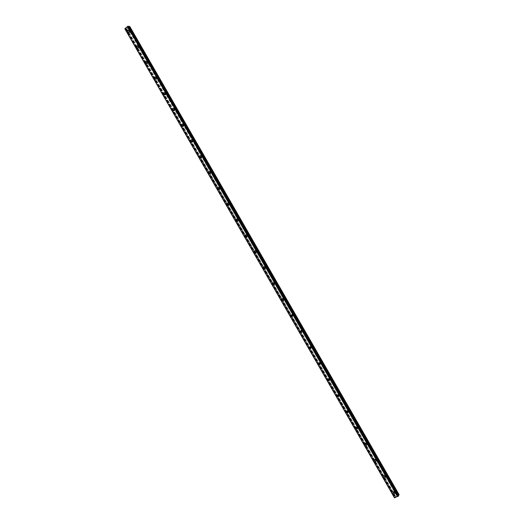 <?xml version="1.0" encoding="UTF-8"?>
<svg xmlns="http://www.w3.org/2000/svg" width="524" height="524" viewBox="0 0 524 524"><rect width="100%" height="100%" fill="white"/><g stroke="black" fill="none" stroke-linecap="round" stroke-linejoin="round"><path stroke-width="0.39" stroke-dasharray="2.62 1.97" d="M394.48 491.866L395.168 492.029L395.469 491.145L394.572 490.778L394.192 491.368L396.668 495.665L395.22 496.274L395.253 496.962L394.428 497.721M394.926 492.134L394.041 491.741L393.753 492.599L394.637 492.992L394.926 492.134M393.432 492.062L394.906 492.724M385.179 475.687L385.834 475.858L386.162 474.96L385.297 474.587L384.996 475.432L394.192 491.368M385.592 475.91L384.747 475.51L384.426 476.382L385.278 476.781L385.592 475.91M384.144 475.799L385.559 476.46M375.891 459.535L376.507 459.705L376.867 458.795L376.036 458.421L375.708 459.279L384.891 475.189M376.278 459.705L375.459 459.306L375.119 460.19L375.931 460.589L376.278 459.705M374.863 459.561L376.219 460.223M366.61 443.402L367.2 443.573L367.579 442.656L366.787 442.282L366.433 443.153L375.603 459.037M366.97 443.527L366.191 443.127L365.824 444.024L366.604 444.424L366.97 443.527M365.601 443.343L366.898 444.011M357.348 427.296L357.905 427.466L358.311 426.536L357.551 426.163L357.178 427.047L366.328 442.904M357.682 427.368L356.936 426.975L356.536 427.879L357.283 428.278L357.682 427.368M356.346 427.158L357.584 427.82M348.1 411.216L348.624 411.386L349.056 410.443L348.329 410.076L347.929 410.967L357.067 426.798M348.401 411.235L347.694 410.842L347.268 411.759L347.982 412.152L348.401 411.235M347.104 410.993L348.29 411.654M338.871 395.155L339.356 395.325L339.821 394.376L339.12 394.009L338.694 394.913L347.818 410.718M339.139 395.129L338.458 394.736L338.013 395.659L338.694 396.052L339.139 395.129M337.875 394.86L339.008 395.515M329.648 379.121L330.1 379.284L330.592 378.335L329.923 377.961L329.478 378.878L338.583 394.657M329.891 379.042L329.242 378.656L328.771 379.592L329.426 379.979L329.891 379.042M328.659 378.747L329.74 379.396M320.439 363.106L320.865 363.27L321.376 362.307L320.74 361.946L320.269 362.863L329.36 378.623M320.655 362.981L320.04 362.601L319.548 363.538L320.164 363.925L320.655 362.981M319.457 362.66L320.485 363.302M311.243 347.117L311.642 347.274L312.173 346.312L311.564 345.951L311.073 346.881L320.157 362.615M311.433 346.947L310.843 346.567L310.332 347.517L310.922 347.897L311.433 346.947M310.26 346.6L311.243 347.229M302.066 331.155L302.44 331.306L302.99 330.336L302.407 329.982L301.896 330.919L310.961 346.626M302.224 330.932L301.66 330.559L301.13 331.515L301.693 331.889L302.224 330.932M301.084 330.559L302.021 331.188M292.896 315.212L293.243 315.356L293.813 314.387L293.257 314.033L292.733 314.976L301.778 330.664M293.027 314.944L292.49 314.577L291.94 315.533L292.477 315.9L293.027 314.944M291.914 314.551L292.805 315.16M283.746 299.296L284.656 298.457L284.119 298.11L283.576 299.06L292.615 314.721M283.844 298.975L283.333 298.615L282.77 299.577L283.281 299.938L283.844 298.975M282.75 298.562L283.602 299.165M274.602 283.399L275.506 282.554L274.995 282.213L274.438 283.17L283.464 298.804M274.681 283.032L274.19 282.678L273.607 283.648L274.098 284.001L274.681 283.032M273.607 282.593L274.419 283.189M265.478 267.528L266.375 266.67L265.884 266.336L265.314 267.299L274.321 282.908M265.524 267.116L265.059 266.768L264.463 267.738L264.928 268.085L265.524 267.116M264.469 266.651L265.242 267.233M256.36 251.677L257.258 250.813L256.786 250.485L256.203 251.448L265.196 267.037M256.387 251.219L255.941 250.878L255.326 251.854L255.771 252.195L256.387 251.219M255.345 250.734L256.085 251.304M247.263 235.852L248.147 234.981L247.701 234.654L247.099 235.63L256.085 251.186M247.256 235.342L246.83 235.007L246.208 235.99L246.634 236.331L247.256 235.342M246.228 234.844L246.935 235.4M238.178 220.054L239.055 219.17L238.623 218.849L238.014 219.825L246.981 235.361M238.138 219.497L237.732 219.17L237.103 220.152L237.51 220.48L238.138 219.497M237.123 218.973L237.804 219.517M229.106 204.275L229.977 203.377L229.558 203.07L228.942 204.052L237.896 219.563M229.04 203.666L228.647 203.345L228.006 204.34L228.399 204.661L229.04 203.666M228.038 203.122L228.687 203.659M220.041 188.516L220.905 187.612L220.506 187.31L219.883 188.293L228.824 203.784M219.956 187.867L219.582 187.553L218.927 188.548L219.301 188.863L219.956 187.867M218.96 187.304L219.582 187.821M210.995 172.782L211.853 171.872L211.467 171.571L210.838 172.566L219.766 188.031M210.877 172.082L210.517 171.78L209.862 172.776L210.222 173.084L210.877 172.082M209.888 171.499L210.484 172.01M201.963 157.069L202.814 156.152L202.441 155.857L201.806 156.853L210.714 172.298M201.819 156.329L201.471 156.028L200.803 157.03L201.151 157.331L201.819 156.329M200.836 155.72L201.406 156.224M192.943 141.382L193.788 140.452L193.428 140.163L192.786 141.172L201.681 156.584M192.767 140.589L192.439 140.301L191.764 141.31L192.098 141.604L192.767 140.589M191.791 139.967L192.341 140.458M183.931 125.721L184.776 124.784L184.428 124.496L183.78 125.505L192.662 140.897M183.734 124.882L183.42 124.594L182.738 125.609L183.059 125.898L183.734 124.882M182.758 124.234L183.289 124.712M174.937 110.079L175.769 109.13L175.435 108.854L174.787 109.87L183.655 125.236M174.715 109.195L174.407 108.913L173.726 109.935L174.027 110.21L174.715 109.195M173.739 108.527L174.25 108.992M165.957 94.458L166.783 93.501L166.462 93.226L165.807 94.248L174.662 109.595M165.702 93.527L165.407 93.252L164.726 94.281L165.021 94.549L165.702 93.527M164.733 92.84L165.224 93.298M156.99 78.862L157.809 77.899L157.495 77.631L156.84 78.659L165.682 93.979M156.709 77.886L156.427 77.618L155.733 78.646L156.021 78.914L156.709 77.886M155.739 77.172L156.211 77.624M148.03 63.286L148.849 62.31L148.541 62.048L147.886 63.083L156.709 78.384M147.729 62.264L147.454 62.002L146.759 63.037L147.034 63.299L147.729 62.264M146.753 61.531L147.211 61.97M139.089 47.736L139.901 46.754L139.6 46.492L138.939 47.533L147.755 62.808M138.755 46.669L138.493 46.413L137.799 47.448L138.061 47.71L138.755 46.669M137.786 45.916L138.225 46.341M130.961 31.217L130.679 30.962L129.887 31.728L130.162 32.206L130.961 31.217M129.801 31.093L129.546 30.844L128.852 31.885L129.107 32.141L129.801 31.093M128.825 30.313L129.251 30.733M130.116 30.824L129.697 30.412C128.596 30.287 128.21 30.87 128.531 32.154L128.956 32.573C130.057 32.691 130.443 32.108 130.116 30.824M129.33 30.746L128.904 30.326C127.81 30.202 127.417 30.785 127.745 32.069L128.17 32.488C129.271 32.606 129.657 32.029 129.33 30.746M139.076 46.407L138.637 45.981C137.543 45.863 137.157 46.44 137.478 47.71L137.917 48.143C139.017 48.254 139.397 47.671 139.076 46.407M138.303 46.348L137.864 45.922C136.764 45.804 136.378 46.387 136.705 47.658L137.144 48.084C138.244 48.195 138.631 47.619 138.303 46.348M148.05 62.009L147.591 61.57C146.497 61.465 146.111 62.035 146.438 63.293L146.897 63.732C147.991 63.836 148.371 63.26 148.05 62.009M147.29 61.976L146.831 61.537C145.738 61.426 145.351 62.002 145.679 63.26L146.137 63.699C147.231 63.804 147.611 63.227 147.29 61.976M157.036 77.631L156.565 77.185C155.471 77.087 155.084 77.657 155.412 78.901L155.883 79.347C156.977 79.445 157.357 78.875 157.036 77.631M156.29 77.624L155.818 77.172C154.724 77.074 154.338 77.65 154.665 78.895L155.137 79.34C156.231 79.438 156.611 78.869 156.29 77.624M166.029 93.279L165.545 92.82C164.451 92.728 164.071 93.298 164.398 94.53L164.89 94.988C165.977 95.073 166.357 94.503 166.029 93.279M165.302 93.292L164.811 92.84C163.717 92.748 163.337 93.318 163.665 94.549L164.156 95.008C165.243 95.093 165.623 94.523 165.302 93.292M175.042 108.946L174.531 108.481C173.451 108.396 173.071 108.966 173.398 110.178L173.909 110.649C174.99 110.728 175.37 110.158 175.042 108.946M174.322 108.985L173.817 108.52C172.73 108.435 172.35 109.005 172.678 110.223L173.189 110.688C174.269 110.774 174.649 110.204 174.322 108.985M184.068 124.64L183.538 124.162C182.457 124.09 182.077 124.653 182.404 125.852L182.935 126.33C184.016 126.402 184.396 125.839 184.068 124.64M183.361 124.705L182.837 124.227C181.749 124.155 181.376 124.719 181.704 125.924L182.234 126.402C183.315 126.474 183.688 125.904 183.361 124.705M193.101 140.353L192.557 139.862C191.476 139.803 191.103 140.367 191.43 141.546L191.987 142.037C193.061 142.096 193.435 141.539 193.101 140.353M192.413 140.445L191.863 139.96C190.788 139.895 190.409 140.458 190.743 141.644L191.293 142.135C192.367 142.194 192.74 141.631 192.413 140.445M202.153 156.093L201.583 155.595C200.509 155.543 200.142 156.1 200.469 157.266L201.046 157.77C202.113 157.816 202.48 157.259 202.153 156.093M201.478 156.211L200.908 155.707C199.834 155.661 199.461 156.218 199.795 157.39L200.371 157.888C201.439 157.94 201.806 157.377 201.478 156.211M211.218 171.852L210.622 171.341C209.561 171.302 209.194 171.859 209.521 173.012L210.117 173.523C211.179 173.562 211.545 173.005 211.218 171.852M210.556 171.996L209.96 171.486C208.893 171.446 208.526 172.003 208.86 173.156L209.456 173.667C210.524 173.706 210.884 173.149 210.556 171.996M220.296 187.638L219.674 187.114C218.619 187.088 218.253 187.638 218.587 188.778L219.209 189.295C220.263 189.321 220.624 188.771 220.296 187.638M219.648 187.808L219.025 187.284C217.971 187.258 217.604 187.808 217.938 188.948L218.56 189.472C219.615 189.498 219.982 188.941 219.648 187.808M229.388 203.443L228.739 202.912C227.691 202.893 227.331 203.443 227.665 204.563L228.313 205.1C229.361 205.113 229.715 204.557 229.388 203.443M228.752 203.639L228.104 203.102C227.056 203.089 226.696 203.639 227.03 204.76L227.685 205.297C228.726 205.31 229.086 204.753 228.752 203.639M238.486 219.274L237.811 218.731C236.776 218.731 236.422 219.274 236.756 220.375L237.438 220.918C238.472 220.918 238.82 220.368 238.486 219.274M237.87 219.497L237.189 218.947C236.154 218.947 235.8 219.497 236.134 220.597L236.815 221.141C237.85 221.141 238.204 220.591 237.87 219.497M247.603 235.125L246.896 234.569C245.874 234.582 245.527 235.132 245.861 236.206L246.568 236.769C247.597 236.75 247.937 236.206 247.603 235.125M247.001 235.374L246.293 234.817C245.265 234.831 244.918 235.374 245.252 236.455L245.966 237.018C246.987 236.999 247.335 236.455 247.001 235.374M256.734 251.003L255.994 250.439C254.978 250.465 254.644 251.009 254.978 252.07L255.719 252.633C256.734 252.607 257.068 252.064 256.734 251.003M256.144 251.278L255.404 250.708C254.389 250.734 254.048 251.278 254.382 252.339L255.129 252.909C256.144 252.882 256.478 252.339 256.144 251.278M265.878 266.906L265.105 266.323C264.103 266.369 263.775 266.906 264.109 267.947L264.889 268.53C265.884 268.484 266.212 267.941 265.878 266.906M265.301 267.201L264.528 266.624C263.526 266.664 263.192 267.207 263.533 268.249L264.312 268.832C265.308 268.786 265.642 268.242 265.301 267.201M275.034 282.829L274.222 282.24C273.24 282.298 272.919 282.836 273.253 283.851L274.065 284.447C275.048 284.381 275.369 283.844 275.034 282.829M274.478 283.15L273.666 282.56C272.677 282.619 272.356 283.156 272.69 284.178L273.508 284.774C274.491 284.709 274.812 284.172 274.478 283.15M284.204 298.772L283.36 298.176C282.39 298.248 282.076 298.785 282.41 299.78L283.268 300.383C284.231 300.304 284.545 299.767 284.204 298.772M283.661 299.125L282.809 298.523C281.84 298.601 281.526 299.132 281.86 300.134L282.718 300.737C283.681 300.658 283.995 300.121 283.661 299.125M293.394 314.747L292.497 314.131L291.58 315.73L292.477 316.345L293.394 314.747M292.857 315.121L291.966 314.511L291.049 316.11L291.947 316.725L292.857 315.121M302.59 330.736L301.654 330.113L300.763 331.705L301.706 332.327L302.59 330.736M302.073 331.142L301.136 330.52L300.245 332.111L301.189 332.733L302.073 331.142M311.8 346.757L310.817 346.122L309.966 347.707L310.948 348.336L311.8 346.757M311.295 347.189L310.313 346.554L309.461 348.132L310.444 348.768L311.295 347.189M321.022 362.798L319.994 362.156L319.175 363.728L320.21 364.363L321.022 362.798M320.537 363.256L319.509 362.615L318.684 364.18L319.719 364.822L320.537 363.256M330.264 378.865L329.183 378.217L328.404 379.769L329.485 380.417L330.264 378.865M329.793 379.343L328.712 378.695L327.926 380.254L329.013 380.902L329.793 379.343M339.513 394.952L338.386 394.297L337.639 395.843L338.773 396.491L339.513 394.952M339.054 395.463L337.928 394.808L337.181 396.347L338.314 397.009L339.054 395.463M348.781 411.065L347.595 410.403L346.895 411.936L348.08 412.591L348.781 411.065M348.336 411.602L347.15 410.94L346.449 412.467L347.635 413.128L348.336 411.602M358.062 427.198L356.824 426.536L356.156 428.049L357.407 428.711L358.062 427.198M357.63 427.761L356.392 427.099L355.731 428.612L356.975 429.274L357.63 427.761M367.357 443.356L366.06 442.695L365.438 444.188L366.741 444.856L367.357 443.356M366.938 443.946L365.641 443.284L365.025 444.778L366.328 445.446L366.938 443.946M376.658 459.541L375.308 458.88L374.732 460.354L376.094 461.015L376.658 459.541M376.265 460.157L374.909 459.496L374.333 460.969L375.695 461.637L376.265 460.157M385.985 475.753L384.57 475.091L384.04 476.539L385.461 477.2L385.985 475.753M385.599 476.395L384.184 475.733L383.653 477.187L385.075 477.849L385.599 476.395M395.319 491.984L393.845 491.322L393.36 492.757L394.841 493.411L395.319 491.984M394.945 492.652L393.472 491.99L392.993 493.425L394.467 494.086L394.945 492.652M127.535 27.569L127.129 27.523L127.535 27.569M127.005 28.014L127.358 27.713L127.005 28.014M124.895 28.859L126.841 28.931L129.742 26.396M128.59 26.665L128.347 26.259M396.229 496.614L396.557 496.483L396.229 496.614M396.393 496.313L396.72 496.189L396.393 496.313M396.734 496.163L396.17 496.654L396.734 496.163M399.124 494.748L396.668 495.665M398.463 495.933L398.266 495.573M128.295 26.495L398.24 495.887M126.323 28.617L395.417 496.634M130.162 32.206L138.814 47.258M127.777 28.145L396.609 495.652M127.79 28.093L129.887 31.728M131.026 31.486L139.685 46.544M139.96 47.022L148.633 62.107M148.914 62.585L157.593 77.69M157.875 78.168L166.573 93.292M166.848 93.776L175.56 108.92M175.835 109.405L184.559 124.574M184.841 125.059L193.572 140.249M193.854 140.733L202.605 155.942M202.88 156.434L211.644 171.662M211.919 172.154L220.696 187.409M220.977 187.893L229.761 203.174M230.043 203.659L238.839 218.96M239.121 219.451L247.937 234.772M248.219 235.263L257.042 250.61M257.323 251.101L266.159 266.467M266.447 266.958L275.297 282.351M275.578 282.842L284.44 298.254M284.728 298.746L293.604 314.184M293.885 314.675L302.774 330.133M303.062 330.624L311.963 346.109M312.245 346.6L321.166 362.104M321.448 362.601L330.375 378.125M330.664 378.623L339.604 394.172M339.893 394.67L348.846 410.24M349.135 410.737L358.102 426.333M358.39 426.831L367.37 442.453M367.658 442.95L376.651 458.592M376.939 459.089L385.952 474.757M386.24 475.255L395.26 490.942M395.548 491.447L397.736 495.246M126.841 28.931L395.45 496.11M126.579 29.043L395.22 496.274M129.71 26.527L398.993 494.721M128.766 27.32L397.834 495.173M128.655 27.366L130.751 31.008M126.284 29.01L395.083 496.529M173.254 110.741L395.089 496.562M200.685 157.96L301.202 332.779L200.699 157.953M125.963 28.578L395.253 496.962M125.911 28.591L395.214 496.994M125.714 28.676L395.037 497.125M125.668 28.689L395.004 497.158M125.262 28.853L394.644 497.42M125.164 28.892L394.559 497.486M128.328 26.279L398.436 495.94M398.129 495.835L128.288 26.632L398.135 495.855M394.572 490.778L394.041 491.741M385.297 474.587L384.747 475.51M376.036 458.421L375.459 459.306M366.787 442.282L366.191 443.127M357.551 426.163L356.936 426.975M348.329 410.076L347.694 410.842M339.12 394.009L338.458 394.736M329.923 377.961L329.242 378.656M320.74 361.946L320.04 362.601M311.564 345.951L310.843 346.567M302.407 329.982L301.66 330.559M293.257 314.033L292.49 314.577M284.119 298.11L283.333 298.615M274.995 282.213L274.19 282.678M265.884 266.336L265.059 266.768M256.786 250.485L255.941 250.878M247.701 234.654L246.83 235.007M238.623 218.849L237.732 219.17M229.558 203.07L228.647 203.345M220.506 187.31L219.582 187.553M211.467 171.571L210.517 171.78M202.441 155.857L201.471 156.028M193.428 140.163L192.439 140.301M184.428 124.496L183.42 124.594M175.435 108.854L174.407 108.913M166.462 93.226L165.407 93.252M157.495 77.631L156.427 77.618M148.541 62.048L147.454 62.002M139.6 46.492L138.493 46.413M130.679 30.962L129.546 30.844M129.697 30.412L128.904 30.326M138.637 45.981L137.864 45.922M147.591 61.57L146.831 61.537M156.565 77.185L155.818 77.172M165.545 92.82L164.811 92.84M174.531 108.481L173.817 108.52M183.538 124.162L182.837 124.227M192.557 139.862L191.863 139.96M201.583 155.595L200.908 155.707M210.622 171.341L209.96 171.486M219.674 187.114L219.025 187.284M228.739 202.912L228.104 203.102M237.811 218.731L237.189 218.947M246.896 234.569L246.293 234.817M255.994 250.439L255.404 250.708M265.105 266.323L264.528 266.624M274.222 282.24L273.666 282.56M283.36 298.176L282.809 298.523M292.497 314.131L291.966 314.511M301.654 330.113L301.136 330.52M310.817 346.122L310.313 346.554M319.994 362.156L319.509 362.615M329.183 378.217L328.712 378.695M338.386 394.297L337.928 394.808M347.595 410.403L347.15 410.94M356.824 426.536L356.392 427.099M366.06 442.695L365.641 443.284M375.308 458.88L374.909 459.496M384.57 475.091L384.184 475.733M393.845 491.322L393.472 491.99M394.841 493.411L394.467 494.086M385.461 477.2L385.075 477.849M376.094 461.015L375.695 461.637M366.741 444.856L366.328 445.446M357.407 428.711L356.975 429.274M348.08 412.591L347.635 413.128M338.773 396.491L338.314 397.009M329.485 380.417L329.013 380.902M320.21 364.363L319.719 364.822M310.948 348.336L310.444 348.768M301.706 332.327L301.189 332.733M292.477 316.345L291.947 316.725M283.268 300.383L282.718 300.737M274.065 284.447L273.508 284.774M264.889 268.53L264.312 268.832M255.719 252.633L255.129 252.909M246.568 236.769L245.966 237.018M237.438 220.918L236.815 221.141M228.313 205.1L227.685 205.297M219.209 189.295L218.56 189.472M210.117 173.523L209.456 173.667M201.046 157.77L200.371 157.888M191.987 142.037L191.293 142.135M182.935 126.33L182.234 126.402M173.909 110.649L173.189 110.688M164.89 94.988L164.156 95.008M155.883 79.347L155.137 79.34M146.897 63.732L146.137 63.699M137.917 48.143L137.144 48.084M128.956 32.573L128.17 32.488M130.234 32.252L129.107 32.141M139.174 47.789L138.061 47.71M148.122 63.345L147.034 63.299M157.089 78.921L156.021 78.914M166.069 94.523L165.021 94.549M175.062 110.151L174.027 110.21M184.068 125.799L183.059 125.898M193.087 141.467L192.098 141.604M202.12 157.161L201.151 157.331M211.172 172.874L210.222 173.084M220.231 188.614L219.301 188.863M229.309 204.38L228.399 204.661M238.4 220.165L237.51 220.48M247.505 235.97L246.634 236.331M256.622 251.802L255.771 252.195M265.753 267.659L264.928 268.085M274.904 283.536L274.098 284.001M284.067 299.433L283.281 299.938M293.243 315.356L292.477 315.9M302.44 331.306L301.693 331.889M311.642 347.274L310.922 347.897M320.865 363.27L320.164 363.925M330.1 379.284L329.426 379.979M339.356 395.325L338.694 396.052M348.624 411.386L347.982 412.152M357.905 427.466L357.283 428.278M367.2 443.573L366.604 444.424M376.507 459.705L375.931 460.589M385.834 475.858L385.278 476.781M395.168 492.029L394.637 492.992M173.261 110.747L395.076 496.556M124.967 28.637L394.657 497.748M128.256 26.462L398.247 495.927M128.269 26.619L398.122 495.848"/><path stroke-width="0.79" d="M392.954 493.497L393.432 492.062L394.906 492.724L394.428 494.152L392.954 493.497M394.906 492.724L394.428 494.158L392.948 493.497L393.432 492.062M385.559 476.46L385.035 477.921L383.614 477.253L384.144 475.799L385.559 476.46L385.035 477.914L383.614 477.253L384.144 475.799M376.219 460.223L375.649 461.703L374.287 461.035L374.863 459.561L376.219 460.223L375.649 461.703L374.287 461.035L374.863 459.561M366.898 444.011L366.283 445.505L364.979 444.843L365.601 443.343L366.898 444.011L366.283 445.505L364.979 444.843L365.595 443.343M357.584 427.82L356.929 429.339L355.685 428.671L356.346 427.158L357.584 427.82L356.929 429.333L355.685 428.671L356.346 427.158M348.29 411.654L347.589 413.187L346.397 412.526L347.104 410.993L348.29 411.654L347.589 413.187L346.403 412.526L347.104 410.993M339.008 395.515L338.268 397.061L337.129 396.406L337.875 394.86L339.008 395.515L338.268 397.061L337.129 396.406L337.875 394.86M329.74 379.396L328.961 380.955L327.873 380.306L328.659 378.747L329.74 379.396L328.961 380.955L327.873 380.306L328.659 378.747M320.485 363.302L319.666 364.874L318.631 364.232L319.457 362.66L320.485 363.302L319.666 364.874L318.631 364.232L319.457 362.66M309.409 348.178L310.26 346.6L311.243 347.235L310.391 348.814L309.409 348.178M311.243 347.229L310.391 348.814L309.402 348.178L310.26 346.6M302.014 331.188L301.13 332.779L300.193 332.151L301.084 330.559L302.014 331.188L301.136 332.779L300.193 332.151L301.077 330.559M292.805 315.16L291.888 316.765L290.99 316.149L291.914 314.551L292.805 315.16L291.888 316.765L290.99 316.149L291.907 314.551M283.602 299.165C283.936 300.16 283.622 300.697 282.659 300.776L281.801 300.167C281.467 299.171 281.781 298.634 282.75 298.562L283.602 299.165C283.942 300.16 283.628 300.697 282.659 300.776L281.801 300.167C281.467 299.171 281.781 298.634 282.75 298.562M274.419 283.189C274.753 284.204 274.425 284.742 273.443 284.807L272.631 284.211C272.297 283.196 272.618 282.652 273.607 282.593L274.419 283.189C274.753 284.204 274.432 284.742 273.449 284.807L272.631 284.211C272.29 283.196 272.618 282.652 273.6 282.593M265.242 267.233C265.576 268.275 265.249 268.819 264.247 268.864L263.467 268.281C263.133 267.24 263.467 266.696 264.469 266.651L265.242 267.233C265.576 268.275 265.249 268.819 264.253 268.858L263.467 268.281C263.133 267.24 263.467 266.696 264.469 266.657M256.085 251.304C256.419 252.365 256.079 252.909 255.07 252.941L254.323 252.372C253.989 251.31 254.33 250.767 255.345 250.734L256.085 251.304C256.419 252.365 256.079 252.909 255.07 252.941L254.323 252.372C253.989 251.31 254.323 250.767 255.339 250.734M246.935 235.4C247.269 236.481 246.928 237.025 245.9 237.044L245.186 236.481C244.852 235.4 245.199 234.857 246.228 234.844L246.935 235.4C247.269 236.481 246.928 237.025 245.9 237.044L245.186 236.481C244.852 235.4 245.199 234.857 246.228 234.844M237.804 219.517C238.138 220.617 237.785 221.167 236.75 221.167L236.069 220.624C235.734 219.523 236.088 218.973 237.123 218.973L237.804 219.517C238.138 220.617 237.785 221.167 236.75 221.167L236.069 220.624C235.734 219.517 236.088 218.973 237.13 218.973M228.687 203.659C229.014 204.779 228.661 205.329 227.613 205.316L226.958 204.779C226.63 203.659 226.99 203.109 228.038 203.122L228.687 203.659C229.021 204.779 228.661 205.329 227.613 205.316L226.964 204.779C226.63 203.659 226.984 203.109 228.038 203.122M219.576 187.821C219.91 188.961 219.549 189.511 218.495 189.485L217.866 188.968C217.539 187.828 217.899 187.271 218.96 187.304L219.576 187.821C219.91 188.961 219.549 189.511 218.495 189.485L217.866 188.961C217.539 187.828 217.899 187.271 218.953 187.304M210.484 172.01C210.818 173.162 210.452 173.719 209.39 173.686L208.788 173.169C208.46 172.016 208.827 171.459 209.888 171.499L210.484 172.01C210.818 173.162 210.452 173.719 209.39 173.68L208.788 173.169C208.454 172.016 208.821 171.459 209.888 171.499M201.406 156.224C201.733 157.39 201.367 157.953 200.299 157.901L199.723 157.403C199.395 156.231 199.762 155.667 200.836 155.72L201.406 156.224C201.74 157.39 201.367 157.953 200.299 157.901L199.723 157.403C199.389 156.231 199.762 155.667 200.836 155.72M192.341 140.458C192.668 141.644 192.295 142.201 191.221 142.142L190.664 141.65C190.336 140.465 190.716 139.901 191.791 139.967L192.341 140.458C192.668 141.644 192.295 142.201 191.221 142.142L190.671 141.65C190.336 140.465 190.71 139.901 191.791 139.967M183.289 124.712C183.616 125.911 183.236 126.481 182.156 126.408L181.625 125.93C181.297 124.725 181.677 124.162 182.758 124.234L183.289 124.712C183.616 125.911 183.243 126.481 182.162 126.408L181.625 125.93C181.297 124.725 181.677 124.162 182.758 124.234M174.25 108.992C174.577 110.21 174.197 110.774 173.11 110.695L172.599 110.23C172.272 109.012 172.651 108.442 173.739 108.527L174.25 108.992C174.577 110.21 174.197 110.774 173.11 110.695L172.599 110.23C172.272 109.012 172.651 108.442 173.739 108.527M165.224 93.298C165.545 94.523 165.165 95.093 164.078 95.008L163.586 94.549C163.259 93.318 163.645 92.748 164.733 92.84L165.224 93.298C165.551 94.523 165.171 95.093 164.078 95.008L163.586 94.549C163.259 93.318 163.639 92.748 164.733 92.84M156.211 77.624C156.532 78.862 156.152 79.438 155.058 79.34L154.587 78.895C154.259 77.65 154.645 77.074 155.739 77.172L156.211 77.624C156.538 78.862 156.152 79.438 155.058 79.34L154.587 78.895C154.259 77.65 154.645 77.074 155.739 77.172M147.211 61.97C147.532 63.227 147.146 63.804 146.052 63.699L145.593 63.26C145.272 62.002 145.659 61.426 146.753 61.531L147.211 61.97C147.532 63.227 147.152 63.804 146.058 63.699L145.6 63.26C145.272 62.002 145.659 61.426 146.753 61.531M138.225 46.341C138.546 47.612 138.159 48.188 137.065 48.077L136.62 47.651C136.299 46.381 136.685 45.798 137.786 45.916L138.218 46.341C138.546 47.612 138.159 48.188 137.065 48.077L136.626 47.651C136.299 46.381 136.685 45.798 137.779 45.916M129.251 30.733C129.572 32.016 129.186 32.599 128.085 32.481L127.66 32.062C127.339 30.778 127.725 30.196 128.825 30.313L129.245 30.733C129.572 32.016 129.186 32.599 128.085 32.481L127.66 32.062C127.339 30.778 127.725 30.196 128.825 30.313M124.974 28.682L394.624 497.721M127.961 26.239L124.928 28.597L394.677 497.8L398.476 495.94L128.347 26.239L127.961 26.239L398.266 496.254M398.266 495.573L399.124 494.748L129.742 26.396L128.59 26.665M394.67 497.8L124.928 28.597M397.873 496.549L127.509 26.416L397.86 496.556M124.895 28.813L394.467 497.735M127.555 26.403L397.906 496.516M128.059 26.2L398.351 496.189M128.328 26.233L398.476 495.953M128.642 26.672L398.292 495.534M128.694 26.659L398.332 495.494M129.356 26.377L398.921 495.062M129.448 26.357L398.987 494.997M124.876 28.853L394.428 497.735"/></g></svg>
